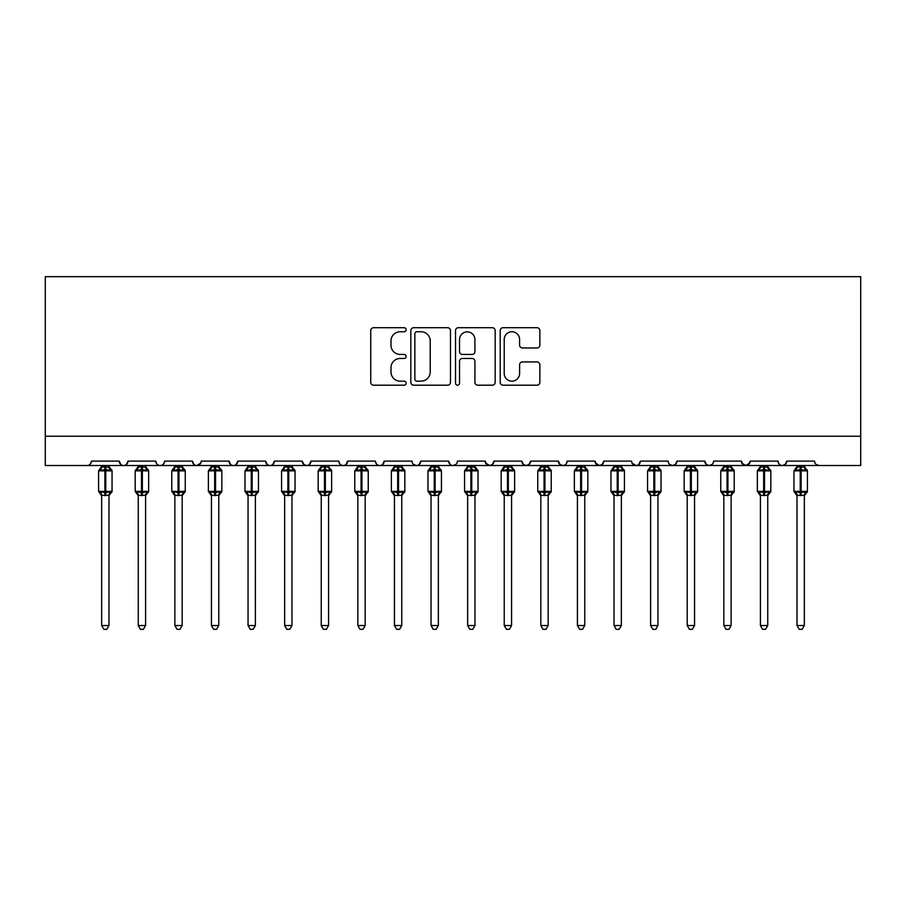 <?xml version="1.0" encoding="UTF-8"?>
<svg xmlns="http://www.w3.org/2000/svg" width="906" height="906" viewBox="0 0 906 906"><rect width="100%" height="100%" fill="white"/><g stroke="black" fill="none" stroke-linecap="round" stroke-linejoin="round"><path stroke-width="1.36" d="M406.16 329.727A2.016 2.016 0 0 0 404.144 327.712L373.612 327.712A2.877 2.877 0 0 0 370.735 330.588L370.735 382.321A2.877 2.877 0 0 0 373.612 385.197L404.144 385.197A2.016 2.016 0 0 0 406.16 383.181A2.016 2.016 0 0 0 404.144 381.166L400.192 381.166A9.196 9.196 0 0 1 390.996 371.97L390.996 367.666A9.196 9.196 0 0 1 400.192 358.47L404.144 358.47A2.016 2.016 0 0 0 406.16 356.454A2.016 2.016 0 0 0 404.144 354.439L400.192 354.439A9.196 9.196 0 0 1 390.996 345.243L390.996 340.939A9.196 9.196 0 0 1 400.192 331.743L404.144 331.743A2.016 2.016 0 0 0 406.16 329.727M536.986 347.972A2.877 2.877 0 0 0 539.863 345.107L539.863 330.588A2.877 2.877 0 0 0 536.986 327.712L503.079 327.712A2.877 2.877 0 0 0 500.203 330.588L500.203 382.321A2.877 2.877 0 0 0 503.079 385.197L536.986 385.197A2.877 2.877 0 0 0 539.863 382.321L539.863 364.79A2.877 2.877 0 0 0 536.986 361.913L522.479 361.913A2.877 2.877 0 0 0 519.602 364.79L519.602 373.487A7.69 7.69 0 0 1 511.913 381.166A7.69 7.69 0 0 1 504.223 373.487L504.223 339.433A7.69 7.69 0 0 1 511.913 331.743A7.69 7.69 0 0 1 519.602 339.433L519.602 345.107A2.877 2.877 0 0 0 522.479 347.972L536.986 347.972M45.3 436.239L860.7 436.239L860.7 276.67L45.3 276.67L45.3 465.514L87.021 465.514C89.354 465.605 90.815 464.132 91.415 461.12L119.23 461.12L120.838 464.518M450.486 330.588A2.877 2.877 0 0 0 447.609 327.712L413.702 327.712A2.877 2.877 0 0 0 410.826 330.588L410.826 382.321A2.877 2.877 0 0 0 413.702 385.197L447.609 385.197A2.877 2.877 0 0 0 450.486 382.321L450.486 330.588M458.391 327.712L492.298 327.712A2.877 2.877 0 0 1 495.174 330.588L495.174 382.321A2.877 2.877 0 0 1 492.298 385.197L477.79 385.197A2.877 2.877 0 0 1 474.914 382.321L474.914 361.335A2.877 2.877 0 0 0 472.037 358.47L462.411 358.47A2.877 2.877 0 0 0 459.535 361.335L459.535 383.181A2.016 2.016 0 0 1 457.53 385.197A2.016 2.016 0 0 1 455.514 383.181L455.514 330.588A2.877 2.877 0 0 1 458.391 327.712M87.021 465.514C89.354 465.605 90.815 464.132 91.415 461.12A4.394 4.394 0 0 1 87.021 465.514L123.624 465.514C121.291 465.605 119.83 464.132 119.23 461.12A4.394 4.394 0 0 0 123.624 465.514A4.394 4.394 0 0 0 128.006 461.12L155.821 461.12A4.394 4.394 0 0 0 160.215 465.514A4.394 4.394 0 0 0 164.609 461.12L192.423 461.12A4.394 4.394 0 0 0 196.817 465.514A4.394 4.394 0 0 0 201.211 461.12L229.025 461.12A4.394 4.394 0 0 0 233.408 465.514A4.394 4.394 0 0 0 237.802 461.12L265.617 461.12A4.394 4.394 0 0 0 270.011 465.514A4.394 4.394 0 0 0 274.405 461.12L302.219 461.12A4.394 4.394 0 0 0 306.613 465.514A4.394 4.394 0 0 0 310.996 461.12L338.81 461.12A4.394 4.394 0 0 0 343.204 465.514A4.394 4.394 0 0 0 347.598 461.12L375.412 461.12A4.394 4.394 0 0 0 379.807 465.514A4.394 4.394 0 0 0 384.201 461.12L412.015 461.12A4.394 4.394 0 0 0 416.398 465.514A4.394 4.394 0 0 0 420.792 461.12L448.606 461.12A4.394 4.394 0 0 0 453 465.514A4.394 4.394 0 0 0 457.394 461.12L485.208 461.12A4.394 4.394 0 0 0 489.602 465.514A4.394 4.394 0 0 0 493.985 461.12L521.799 461.12A4.394 4.394 0 0 0 526.193 465.514A4.394 4.394 0 0 0 530.588 461.12L558.402 461.12A4.394 4.394 0 0 0 562.796 465.514A4.394 4.394 0 0 0 567.19 461.12L595.004 461.12A4.394 4.394 0 0 0 599.387 465.514A4.394 4.394 0 0 0 603.781 461.12L631.595 461.12A4.394 4.394 0 0 0 635.989 465.514A4.394 4.394 0 0 0 640.383 461.12L668.198 461.12A4.394 4.394 0 0 0 672.592 465.514A4.394 4.394 0 0 0 676.975 461.12L704.789 461.12A4.394 4.394 0 0 0 709.183 465.514A4.394 4.394 0 0 0 713.577 461.12L741.391 461.12A4.394 4.394 0 0 0 745.785 465.514A4.394 4.394 0 0 0 750.179 461.12L777.994 461.12A4.394 4.394 0 0 0 782.376 465.514A4.394 4.394 0 0 0 786.77 461.12L814.585 461.12A4.394 4.394 0 0 0 818.979 465.514L816.147 464.484M786.77 461.12L785.162 464.518M126.41 464.518L128.006 461.12C127.418 464.132 125.945 465.605 123.624 465.514L782.376 465.514C780.055 465.605 778.582 464.132 777.994 461.12L778.809 463.679M750.179 461.12L748.571 464.518M741.391 461.12L742.999 464.518M704.789 461.12L706.397 464.518M676.975 461.12L675.378 464.518M632.071 463.113L635.989 465.514C638.322 465.605 639.783 464.132 640.383 461.12L638.775 464.518M603.781 461.12L602.173 464.518M595.004 461.12L596.601 464.518M558.402 461.12L560.01 464.518M530.588 461.12L528.979 464.518M521.799 461.12L523.408 464.518L526.193 465.514L529.025 464.484M493.985 461.12L492.388 464.518L489.602 465.514L485.684 463.113M485.208 461.12L486.816 464.518M455.831 464.484L453 465.514C450.667 465.605 449.206 464.132 448.606 461.12L450.214 464.518M413.578 464.484L416.398 465.514C418.731 465.605 420.191 464.132 420.792 461.12L419.184 464.518M375.412 461.12C376.013 464.132 377.474 465.605 379.807 465.514C382.128 465.605 383.6 464.132 384.201 461.12L382.592 464.518M338.81 461.12C339.41 464.132 340.882 465.605 343.204 465.514C345.537 465.605 346.998 464.132 347.598 461.12L345.99 464.518M303.782 464.484L306.613 465.514C308.935 465.605 310.407 464.132 310.996 461.12L309.399 464.518M302.219 461.12L303.827 464.518M267.225 464.518L265.617 461.12C266.217 464.132 267.678 465.605 270.011 465.514C272.344 465.605 273.805 464.132 274.405 461.12L272.797 464.518M230.622 464.518L229.025 461.12C229.614 464.132 231.087 465.605 233.408 465.514C235.741 465.605 237.202 464.132 237.802 461.12L236.194 464.518M200.736 463.113L196.817 465.514C194.484 465.605 193.023 464.132 192.423 461.12L194.031 464.518M860.7 436.239L860.7 465.514L782.376 465.514L785.208 464.484M155.821 461.12C156.421 464.132 157.893 465.605 160.215 465.514C162.548 465.605 164.009 464.132 164.609 461.12M559.965 464.484L562.796 465.514C565.118 465.605 566.59 464.132 567.19 461.12M595.48 463.113L599.387 465.514L602.218 464.484M669.76 464.484L672.592 465.514L675.412 464.484M706.363 464.484L709.183 465.514L712.014 464.484M741.867 463.113L745.785 465.514L749.704 463.113M416.862 331.743A2.016 2.016 0 0 0 414.846 333.748L414.846 379.161A2.016 2.016 0 0 0 416.862 381.166L421.03 381.166A9.196 9.196 0 0 0 430.225 371.97L430.225 340.939A9.196 9.196 0 0 0 421.03 331.743L416.862 331.743M474.914 339.569A7.69 7.69 0 0 0 467.224 331.879A7.69 7.69 0 0 0 459.535 339.569L459.535 351.573A2.877 2.877 0 0 0 462.411 354.439L472.037 354.439A2.877 2.877 0 0 0 474.914 351.573L474.914 339.569M101.665 495.288A3.216 3.069 180 0 0 99.966 492.581L100.6 491.641L104.881 492.671L104.881 491.358L105.764 491.358L105.764 469.546L110.045 470.576L111.098 469.489A1.461 1.461 0 0 1 112.05 470.86L98.584 470.86L98.584 491.358L104.881 491.358L104.881 469.546L100.6 470.576L99.966 469.636A3.216 3.069 -0 0 0 101.665 466.93L108.98 467.077L108.98 465.514M108.98 625.525L106.783 629.33L103.862 629.33L101.665 625.525L108.98 625.525L108.98 495.129L104.881 495.571L104.881 492.671L105.764 492.671L105.764 491.358L112.05 491.358A1.461 1.461 0 0 1 111.098 492.728L108.98 495.752M105.764 495.571L105.764 492.671L110.045 491.641L110.668 492.581A3.216 3.069 180 0 0 108.98 495.288L108.98 495.265M101.665 625.525L101.665 495.265L100.6 491.641M104.881 495.571L101.653 495.129M101.665 465.514L101.665 466.952M100.6 470.576L101.03 469.331M110.045 470.576L108.98 467.077M108.98 495.129L110.045 491.641M138.256 495.288A3.216 3.069 180 0 0 136.568 492.581L137.191 491.641L141.483 492.671L141.483 491.358L142.355 491.358L142.355 469.546L146.636 470.576L147.689 469.489A1.461 1.461 0 0 1 148.652 470.86L135.187 470.86L135.187 491.358L141.483 491.358L141.483 469.546L137.191 470.576L136.568 469.636A3.216 3.069 -0 0 0 138.256 466.93L145.583 467.077L145.583 465.514M145.583 625.525L143.386 629.33L140.453 629.33L138.256 625.525L145.583 625.525L145.583 495.129L141.483 495.571L141.483 492.671L142.355 492.671L142.355 491.358L148.652 491.358A1.461 1.461 0 0 1 147.689 492.728L145.583 495.752M142.355 495.571L142.355 492.671L146.636 491.641L147.27 492.581A3.216 3.069 180 0 0 145.583 495.288L145.583 495.265M138.256 625.525L138.256 495.129L137.191 491.641M141.483 495.571L138.256 495.129M138.256 465.514L138.256 466.952M137.191 470.576L137.621 469.331M146.636 470.576L145.583 467.077M145.583 495.129L146.636 491.641M174.858 495.288A3.216 3.069 180 0 0 173.171 492.581L173.793 491.641L178.074 492.671L178.074 491.358L178.958 491.358L178.958 469.546L183.239 470.576L184.292 469.489A1.461 1.461 0 0 1 185.254 470.86L171.778 470.86L171.778 491.358L178.074 491.358L178.074 469.546L173.793 470.576L173.171 469.636A3.216 3.069 -0 0 0 174.858 466.93L182.174 467.077L182.174 465.514M182.174 625.525L179.977 629.33L177.055 629.33L174.858 625.525L182.174 625.525L182.174 495.129L178.074 495.571L178.074 492.671L178.958 492.671L178.958 491.358L185.254 491.358A1.461 1.461 0 0 1 184.292 492.728L182.174 495.752M178.958 495.571L178.958 492.671L183.239 491.641L183.873 492.581A3.216 3.069 180 0 0 182.174 495.288L182.174 495.265M174.858 625.525L174.858 495.129L173.793 491.641M178.074 495.571L174.858 495.129M174.858 465.514L174.858 466.952M173.793 470.576L174.224 469.331M183.239 470.576L182.174 467.077M182.174 495.129L183.239 491.641M211.449 495.288A3.216 3.069 180 0 0 209.762 492.581L210.396 491.641L214.677 492.671L214.677 491.358L215.549 491.358L215.549 469.546L219.841 470.576L220.883 469.489A1.461 1.461 0 0 1 221.845 470.86L208.38 470.86L208.38 491.358L214.677 491.358L214.677 469.546L210.396 470.576L209.762 469.636A3.216 3.069 -0 0 0 211.449 466.93L218.776 467.077L218.776 465.514M218.776 625.525L216.579 629.33L213.646 629.33L211.449 625.525L218.776 625.525L218.776 495.129L214.677 495.571L214.677 492.671L215.549 492.671L215.549 491.358L221.845 491.358A1.461 1.461 0 0 1 220.883 492.728L218.776 495.752M215.549 495.571L215.549 492.671L219.841 491.641L220.464 492.581A3.216 3.069 180 0 0 218.776 495.288L218.776 495.265M211.449 625.525L211.449 495.129L210.396 491.641M214.677 495.571L211.449 495.129M211.449 465.514L211.449 466.952M210.396 470.576L210.826 469.331M219.841 470.576L218.776 467.077M218.776 495.129L219.841 491.641M248.051 495.288A3.216 3.069 180 0 0 246.364 492.581L246.987 491.641L251.268 492.671L251.268 491.358L252.151 491.358L252.151 469.546L256.432 470.576L257.485 469.489A1.461 1.461 0 0 1 258.448 470.86L244.982 470.86L244.982 491.358L251.268 491.358L251.268 469.546L246.987 470.576L246.364 469.636A3.216 3.069 -0 0 0 248.051 466.93L255.379 467.077L255.367 465.514M255.367 625.525L253.17 629.33L250.249 629.33L248.051 625.525L255.367 625.525L255.379 495.129L251.268 495.571L251.268 492.671L252.151 492.671L252.151 491.358L258.448 491.358A1.461 1.461 0 0 1 257.485 492.728L255.367 495.752M252.151 495.571L252.151 492.671L256.432 491.641L257.066 492.581A3.216 3.069 180 0 0 255.367 495.288L255.367 495.265M248.051 625.525L248.051 495.129L246.987 491.641M251.268 495.571L248.051 495.129M248.051 465.514L248.051 466.952M246.987 470.576L247.417 469.331M256.432 470.576L255.379 467.077M255.379 495.129L256.432 491.641M284.654 495.288A3.216 3.069 180 0 0 282.955 492.581L283.589 491.641L287.87 492.671L287.87 491.358L288.754 491.358L288.754 469.546L293.034 470.576L294.088 469.489A1.461 1.461 0 0 1 295.039 470.86L281.573 470.86L281.573 491.358L287.87 491.358L287.87 469.546L283.589 470.576L282.955 469.636A3.216 3.069 -0 0 0 284.654 466.93L291.97 467.077L291.97 465.514M291.97 625.525L289.773 629.33L286.851 629.33L284.654 625.525L291.97 625.525L291.97 495.129L287.87 495.571L287.87 492.671L288.754 492.671L288.754 491.358L295.039 491.358A1.461 1.461 0 0 1 294.088 492.728L291.97 495.752M288.754 495.571L288.754 492.671L293.034 491.641L293.657 492.581A3.216 3.069 180 0 0 291.97 495.288L291.97 495.265M284.654 625.525L284.654 495.265L283.589 491.641M287.87 495.571L284.643 495.129M284.654 465.514L284.654 466.952M283.589 470.576L284.02 469.331M293.034 470.576L291.97 467.077M291.97 495.129L293.034 491.641M321.245 495.288A3.216 3.069 180 0 0 319.558 492.581L320.18 491.641L324.473 492.671L324.473 491.358L325.345 491.358L325.345 469.546L329.625 470.576L330.679 469.489A1.461 1.461 0 0 1 331.641 470.86L318.176 470.86L318.176 491.358L324.473 491.358L324.473 469.546L320.18 470.576L319.558 469.636A3.216 3.069 -0 0 0 321.245 466.93L328.572 467.077L328.572 465.514M328.572 625.525L326.375 629.33L323.442 629.33L321.245 625.525L328.572 625.525L328.572 495.129L324.473 495.571L324.473 492.671L325.345 492.671L325.345 491.358L331.641 491.358A1.461 1.461 0 0 1 330.679 492.728L328.572 495.752M325.345 495.571L325.345 492.671L329.625 491.641L330.26 492.581A3.216 3.069 180 0 0 328.572 495.288L328.572 495.265M321.245 625.525L321.245 495.129L320.18 491.641M324.473 495.571L321.245 495.129M321.245 465.514L321.245 466.952M320.18 470.576L320.611 469.331M329.625 470.576L328.572 467.077M328.572 495.129L329.625 491.641M357.847 495.288A3.216 3.069 180 0 0 356.16 492.581L356.783 491.641L361.064 492.671L361.064 491.358L361.947 491.358L361.947 469.546L366.228 470.576L367.281 469.489A1.461 1.461 0 0 1 368.244 470.86L354.767 470.86L354.767 491.358L361.064 491.358L361.064 469.546L356.783 470.576L356.16 469.636A3.216 3.069 -0 0 0 357.847 466.93L365.163 467.077L365.163 465.514M365.163 625.525L362.966 629.33L360.044 629.33L357.847 625.525L365.163 625.525L365.163 495.129L361.064 495.571L361.064 492.671L361.947 492.671L361.947 491.358L368.244 491.358A1.461 1.461 0 0 1 367.281 492.728L365.163 495.752M361.947 495.571L361.947 492.671L366.228 491.641L366.862 492.581A3.216 3.069 180 0 0 365.163 495.288L365.163 495.265M357.847 625.525L357.847 495.129L356.783 491.641M361.064 495.571L357.847 495.129M357.847 465.514L357.847 466.952M356.783 470.576L357.213 469.331M366.228 470.576L365.163 467.077M365.163 495.129L366.228 491.641M394.438 495.288A3.216 3.069 180 0 0 392.751 492.581L393.385 491.641L397.666 492.671L397.666 491.358L398.538 491.358L398.538 469.546L402.83 470.576L403.872 469.489A1.461 1.461 0 0 1 404.835 470.86L391.369 470.86L391.369 491.358L397.666 491.358L397.666 469.546L393.385 470.576L392.751 469.636A3.216 3.069 -0 0 0 394.438 466.93L401.766 467.077L401.766 465.514M401.766 625.525L399.569 629.33L396.635 629.33L394.438 625.525L401.766 625.525L401.766 495.129L397.666 495.571L397.666 492.671L398.538 492.671L398.538 491.358L404.835 491.358A1.461 1.461 0 0 1 403.872 492.728L401.766 495.752M398.538 495.571L398.538 492.671L402.83 491.641L403.453 492.581A3.216 3.069 180 0 0 401.766 495.288L401.766 495.265M394.438 625.525L394.438 495.129L393.385 491.641M397.666 495.571L394.438 495.129M394.438 465.514L394.438 466.952M393.385 470.576L393.816 469.331M402.83 470.576L401.766 467.077M401.766 495.129L402.83 491.641M431.041 495.288A3.216 3.069 180 0 0 429.353 492.581L429.976 491.641L434.257 492.671L434.257 491.358L435.14 491.358L435.14 469.546L439.421 470.576L440.475 469.489A1.461 1.461 0 0 1 441.437 470.86L427.972 470.86L427.972 491.358L434.257 491.358L434.257 469.546L429.976 470.576L429.353 469.636A3.216 3.069 -0 0 0 431.041 466.93L438.368 467.077L438.357 465.514M438.357 625.525L436.16 629.33L433.238 629.33L431.041 625.525L438.357 625.525L438.368 495.129L434.257 495.571L434.257 492.671L435.14 492.671L435.14 491.358L441.437 491.358A1.461 1.461 0 0 1 440.475 492.728L438.357 495.752M435.14 495.571L435.14 492.671L439.421 491.641L440.056 492.581A3.216 3.069 180 0 0 438.357 495.288L438.357 495.265M431.041 625.525L431.041 495.129L429.976 491.641M434.257 495.571L431.041 495.129M431.041 465.514L431.041 466.952M429.976 470.576L430.407 469.331M439.421 470.576L438.368 467.077M438.368 495.129L439.421 491.641M467.643 495.288A3.216 3.069 180 0 0 465.944 492.581L466.579 491.641L470.86 492.671L470.86 491.358L471.743 491.358L471.743 469.546L476.024 470.576L477.077 469.489A1.461 1.461 0 0 1 478.028 470.86L464.563 470.86L464.563 491.358L470.86 491.358L470.86 469.546L466.579 470.576L465.944 469.636A3.216 3.069 -0 0 0 467.643 466.93L474.959 467.077L474.959 465.514M474.959 625.525L472.762 629.33L469.84 629.33L467.643 625.525L474.959 625.525L474.959 495.129L470.86 495.571L470.86 492.671L471.743 492.671L471.743 491.358L478.028 491.358A1.461 1.461 0 0 1 477.077 492.728L474.959 495.752M471.743 495.571L471.743 492.671L476.024 491.641L476.647 492.581A3.216 3.069 180 0 0 474.959 495.288L474.959 495.265M467.643 625.525L467.643 495.265L466.579 491.641M470.86 495.571L467.632 495.129M467.643 465.514L467.643 466.952M466.579 470.576L467.009 469.331M476.024 470.576L474.959 467.077M474.959 495.129L476.024 491.641M504.234 495.288A3.216 3.069 180 0 0 502.547 492.581L503.17 491.641L507.462 492.671L507.462 491.358L508.334 491.358L508.334 469.546L512.615 470.576L513.668 469.489A1.461 1.461 0 0 1 514.631 470.86L501.165 470.86L501.165 491.358L507.462 491.358L507.462 469.546L503.17 470.576L502.547 469.636A3.216 3.069 -0 0 0 504.234 466.93L511.562 467.077L511.562 465.514M511.562 625.525L509.365 629.33L506.431 629.33L504.234 625.525L511.562 625.525L511.562 495.129L507.462 495.571L507.462 492.671L508.334 492.671L508.334 491.358L514.631 491.358A1.461 1.461 0 0 1 513.668 492.728L511.562 495.752M508.334 495.571L508.334 492.671L512.615 491.641L513.249 492.581A3.216 3.069 180 0 0 511.562 495.288L511.562 495.265M504.234 625.525L504.234 495.129L503.17 491.641M507.462 495.571L504.234 495.129M504.234 465.514L504.234 466.952M503.17 470.576L503.6 469.331M512.615 470.576L511.562 467.077M511.562 495.129L512.615 491.641M540.837 495.288A3.216 3.069 180 0 0 539.138 492.581L539.772 491.641L544.053 492.671L544.053 491.358L544.936 491.358L544.936 469.546L549.217 470.576L550.27 469.489A1.461 1.461 0 0 1 551.233 470.86L537.756 470.86L537.756 491.358L544.053 491.358L544.053 469.546L539.772 470.576L539.138 469.636A3.216 3.069 -0 0 0 540.837 466.93L548.153 467.077L548.153 465.514M548.153 625.525L545.956 629.33L543.034 629.33L540.837 625.525L548.153 625.525L548.153 495.129L544.053 495.571L544.053 492.671L544.936 492.671L544.936 491.358L551.233 491.358A1.461 1.461 0 0 1 550.27 492.728L548.153 495.752M544.936 495.571L544.936 492.671L549.217 491.641L549.84 492.581A3.216 3.069 180 0 0 548.153 495.288L548.153 495.265M540.837 625.525L540.837 495.129L539.772 491.641M544.053 495.571L540.837 495.129M540.837 465.514L540.837 466.952M539.772 470.576L540.202 469.331M549.217 470.576L548.153 467.077M548.153 495.129L549.217 491.641M577.428 495.288A3.216 3.069 180 0 0 575.74 492.581L576.375 491.641L580.655 492.671L580.655 491.358L581.527 491.358L581.527 469.546L585.82 470.576L586.862 469.489A1.461 1.461 0 0 1 587.824 470.86L574.359 470.86L574.359 491.358L580.655 491.358L580.655 469.546L576.375 470.576L575.74 469.636A3.216 3.069 -0 0 0 577.428 466.93L584.755 467.077L584.755 465.514M584.755 625.525L582.558 629.33L579.625 629.33L577.428 625.525L584.755 625.525L584.755 495.129L580.655 495.571L580.655 492.671L581.527 492.671L581.527 491.358L587.824 491.358A1.461 1.461 0 0 1 586.862 492.728L584.755 495.752M581.527 495.571L581.527 492.671L585.82 491.641L586.442 492.581A3.216 3.069 180 0 0 584.755 495.288L584.755 495.265M577.428 625.525L577.428 495.129L576.375 491.641M580.655 495.571L577.428 495.129M577.428 465.514L577.428 466.952M576.375 470.576L576.805 469.331M585.82 470.576L584.755 467.077M584.755 495.129L585.82 491.641M614.03 495.288A3.216 3.069 180 0 0 612.343 492.581L612.966 491.641L617.246 492.671L617.246 491.358L618.13 491.358L618.13 469.546L622.411 470.576L623.464 469.489A1.461 1.461 0 0 1 624.427 470.86L610.961 470.86L610.961 491.358L617.246 491.358L617.246 469.546L612.966 470.576L612.343 469.636A3.216 3.069 -0 0 0 614.03 466.93L621.357 467.077L621.346 465.514M621.346 625.525L619.149 629.33L616.227 629.33L614.03 625.525L621.346 625.525L621.357 495.129L617.246 495.571L617.246 492.671L618.13 492.671L618.13 491.358L624.427 491.358A1.461 1.461 0 0 1 623.464 492.728L621.346 495.752M618.13 495.571L618.13 492.671L622.411 491.641L623.045 492.581A3.216 3.069 180 0 0 621.346 495.288L621.346 495.265M614.03 625.525L614.03 495.129L612.966 491.641M617.246 495.571L614.03 495.129M614.03 465.514L614.03 466.952M612.966 470.576L613.396 469.331M622.411 470.576L621.357 467.077M621.357 495.129L622.411 491.641M650.633 495.288A3.216 3.069 180 0 0 648.934 492.581L649.568 491.641L653.849 492.671L653.849 491.358L654.732 491.358L654.732 469.546L659.013 470.576L660.066 469.489A1.461 1.461 0 0 1 661.018 470.86L647.552 470.86L647.552 491.358L653.849 491.358L653.849 469.546L649.568 470.576L648.934 469.636A3.216 3.069 -0 0 0 650.633 466.93L657.949 467.077L657.949 465.514M657.949 625.525L655.751 629.33L652.83 629.33L650.633 625.525L657.949 625.525L657.949 495.129L653.849 495.571L653.849 492.671L654.732 492.671L654.732 491.358L661.018 491.358A1.461 1.461 0 0 1 660.066 492.728L657.949 495.752M654.732 495.571L654.732 492.671L659.013 491.641L659.636 492.581A3.216 3.069 180 0 0 657.949 495.288L657.949 495.265M650.633 625.525L650.633 495.265L649.568 491.641M653.849 495.571L650.621 495.129M650.633 465.514L650.633 466.952M649.568 470.576L649.998 469.331M659.013 470.576L657.949 467.077M657.949 495.129L659.013 491.641M687.224 495.288A3.216 3.069 180 0 0 685.536 492.581L686.159 491.641L690.451 492.671L690.451 491.358L691.323 491.358L691.323 469.546L695.604 470.576L696.657 469.489A1.461 1.461 0 0 1 697.62 470.86L684.155 470.86L684.155 491.358L690.451 491.358L690.451 469.546L686.159 470.576L685.536 469.636A3.216 3.069 -0 0 0 687.224 466.93L694.551 467.077L694.551 465.514M694.551 625.525L692.354 629.33L689.421 629.33L687.224 625.525L694.551 625.525L694.551 495.129L690.451 495.571L690.451 492.671L691.323 492.671L691.323 491.358L697.62 491.358A1.461 1.461 0 0 1 696.657 492.728L694.551 495.752M691.323 495.571L691.323 492.671L695.604 491.641L696.238 492.581A3.216 3.069 180 0 0 694.551 495.288L694.551 495.265M687.224 625.525L687.224 495.129L686.159 491.641M690.451 495.571L687.224 495.129M687.224 465.514L687.224 466.952M686.159 470.576L686.589 469.331M695.604 470.576L694.551 467.077M694.551 495.129L695.604 491.641M723.826 495.288A3.216 3.069 180 0 0 722.127 492.581L722.762 491.641L727.042 492.671L727.042 491.358L727.926 491.358L727.926 469.546L732.207 470.576L733.26 469.489A1.461 1.461 0 0 1 734.222 470.86L720.746 470.86L720.746 491.358L727.042 491.358L727.042 469.546L722.762 470.576L722.127 469.636A3.216 3.069 -0 0 0 723.826 466.93L731.142 467.077L731.142 465.514M731.142 625.525L728.945 629.33L726.023 629.33L723.826 625.525L731.142 625.525L731.142 495.129L727.042 495.571L727.042 492.671L727.926 492.671L727.926 491.358L734.222 491.358A1.461 1.461 0 0 1 733.26 492.728L731.142 495.752M727.926 495.571L727.926 492.671L732.207 491.641L732.829 492.581A3.216 3.069 180 0 0 731.142 495.288L731.142 495.265M723.826 625.525L723.826 495.129L722.762 491.641M727.042 495.571L723.826 495.129M723.826 465.514L723.826 466.952M722.762 470.576L723.192 469.331M732.207 470.576L731.142 467.077M731.142 495.129L732.207 491.641M760.417 495.288A3.216 3.069 180 0 0 758.73 492.581L759.364 491.641L763.645 492.671L763.645 491.358L764.517 491.358L764.517 469.546L768.809 470.576L769.851 469.489A1.461 1.461 0 0 1 770.813 470.86L757.348 470.86L757.348 491.358L763.645 491.358L763.645 469.546L759.364 470.576L758.73 469.636A3.216 3.069 -0 0 0 760.417 466.93L767.744 467.077L767.744 465.514M767.744 625.525L765.547 629.33L762.614 629.33L760.417 625.525L767.744 625.525L767.744 495.129L763.645 495.571L763.645 492.671L764.517 492.671L764.517 491.358L770.813 491.358A1.461 1.461 0 0 1 769.851 492.728L767.744 495.752M764.517 495.571L764.517 492.671L768.809 491.641L769.432 492.581A3.216 3.069 180 0 0 767.744 495.288L767.744 495.265M760.417 625.525L760.417 495.129L759.364 491.641M763.645 495.571L760.417 495.129M760.417 465.514L760.417 466.952M759.364 470.576L759.794 469.331M768.809 470.576L767.744 467.077M767.744 495.129L768.809 491.641M797.02 495.288A3.216 3.069 180 0 0 795.332 492.581L795.955 491.641L800.236 492.671L800.236 491.358L801.119 491.358L801.119 469.546L805.4 470.576L806.453 469.489A1.461 1.461 0 0 1 807.416 470.86L793.95 470.86L793.95 491.358L800.236 491.358L800.236 469.546L795.955 470.576L795.332 469.636A3.216 3.069 -0 0 0 797.02 466.93L804.347 467.077L804.335 465.514M804.335 625.525L802.138 629.33L799.217 629.33L797.02 625.525L804.335 625.525L804.347 495.129L800.236 495.571L800.236 492.671L801.119 492.671L801.119 491.358L807.416 491.358A1.461 1.461 0 0 1 806.453 492.728L804.335 495.752M801.119 495.571L801.119 492.671L805.4 491.641L806.034 492.581A3.216 3.069 180 0 0 804.335 495.288L804.335 495.265M797.02 625.525L797.02 495.129L795.955 491.641M800.236 495.571L797.02 495.129M797.02 465.514L797.02 466.952M795.955 470.576L796.385 469.331M805.4 470.576L804.347 467.077M804.347 495.129L805.4 491.641M105.764 466.647L105.764 469.546L104.881 469.546L104.881 466.647M110.668 469.636A3.216 3.069 -0 0 1 108.98 466.93M142.355 466.647L142.355 469.546L141.483 469.546L141.483 466.647M147.27 469.636A3.216 3.069 -0 0 1 145.583 466.93M178.958 466.647L178.958 469.546L178.074 469.546L178.074 466.647M183.873 469.636A3.216 3.069 -0 0 1 182.174 466.93M215.549 466.647L215.549 469.546L214.677 469.546L214.677 466.647M220.464 469.636A3.216 3.069 -0 0 1 218.776 466.93M252.151 466.647L252.151 469.546L251.268 469.546L251.268 466.647M257.066 469.636A3.216 3.069 -0 0 1 255.367 466.93M288.754 466.647L288.754 469.546L287.87 469.546L287.87 466.647M293.657 469.636A3.216 3.069 -0 0 1 291.97 466.93M325.345 466.647L325.345 469.546L324.473 469.546L324.473 466.647M330.26 469.636A3.216 3.069 -0 0 1 328.572 466.93M361.947 466.647L361.947 469.546L361.064 469.546L361.064 466.647M366.862 469.636A3.216 3.069 -0 0 1 365.163 466.93M398.538 466.647L398.538 469.546L397.666 469.546L397.666 466.647M403.453 469.636A3.216 3.069 -0 0 1 401.766 466.93M435.14 466.647L435.14 469.546L434.257 469.546L434.257 466.647M440.056 469.636A3.216 3.069 -0 0 1 438.357 466.93M471.743 466.647L471.743 469.546L470.86 469.546L470.86 466.647M476.647 469.636A3.216 3.069 -0 0 1 474.959 466.93M508.334 466.647L508.334 469.546L507.462 469.546L507.462 466.647M513.249 469.636A3.216 3.069 -0 0 1 511.562 466.93M544.936 466.647L544.936 469.546L544.053 469.546L544.053 466.647M549.84 469.636A3.216 3.069 -0 0 1 548.153 466.93M581.527 466.647L581.527 469.546L580.655 469.546L580.655 466.647M586.442 469.636A3.216 3.069 -0 0 1 584.755 466.93M618.13 466.647L618.13 469.546L617.246 469.546L617.246 466.647M623.045 469.636A3.216 3.069 -0 0 1 621.346 466.93M654.732 466.647L654.732 469.546L653.849 469.546L653.849 466.647M659.636 469.636A3.216 3.069 -0 0 1 657.949 466.93M691.323 466.647L691.323 469.546L690.451 469.546L690.451 466.647M696.238 469.636A3.216 3.069 -0 0 1 694.551 466.93M727.926 466.647L727.926 469.546L727.042 469.546L727.042 466.647M732.829 469.636A3.216 3.069 -0 0 1 731.142 466.93M764.517 466.647L764.517 469.546L763.645 469.546L763.645 466.647M769.432 469.636A3.216 3.069 -0 0 1 767.744 466.93M801.119 466.647L801.119 469.546L800.236 469.546L800.236 466.647M806.034 469.636A3.216 3.069 -0 0 1 804.335 466.93M112.05 491.358L112.05 470.86M101.665 495.752L98.584 491.358M101.665 466.465L98.584 470.86M111.098 469.489L108.98 466.465M148.652 491.358L148.652 470.86M138.256 495.752L135.187 491.358M138.256 466.465L135.187 470.86M147.689 469.489L145.583 466.465M185.254 491.358L185.254 470.86M174.858 495.752L171.778 491.358M174.858 466.465L171.778 470.86M184.292 469.489L182.174 466.465M221.845 491.358L221.845 470.86M211.449 495.752L208.38 491.358M211.449 466.465L208.38 470.86M220.883 469.489L218.776 466.465M258.448 491.358L258.448 470.86M248.051 495.752L244.982 491.358M248.051 466.465L244.982 470.86M257.485 469.489L255.367 466.465M295.039 491.358L295.039 470.86M284.654 495.752L281.573 491.358M284.654 466.465L281.573 470.86M294.088 469.489L291.97 466.465M331.641 491.358L331.641 470.86M321.245 495.752L318.176 491.358M321.245 466.465L318.176 470.86M330.679 469.489L328.572 466.465M368.244 491.358L368.244 470.86M357.847 495.752L354.767 491.358M357.847 466.465L354.767 470.86M367.281 469.489L365.163 466.465M404.835 491.358L404.835 470.86M394.438 495.752L391.369 491.358M394.438 466.465L391.369 470.86M403.872 469.489L401.766 466.465M441.437 491.358L441.437 470.86M431.041 495.752L427.972 491.358M431.041 466.465L427.972 470.86M440.475 469.489L438.357 466.465M478.028 491.358L478.028 470.86M467.643 495.752L464.563 491.358M467.643 466.465L464.563 470.86M477.077 469.489L474.959 466.465M514.631 491.358L514.631 470.86M504.234 495.752L501.165 491.358M504.234 466.465L501.165 470.86M513.668 469.489L511.562 466.465M551.233 491.358L551.233 470.86M540.837 495.752L537.756 491.358M540.837 466.465L537.756 470.86M550.27 469.489L548.153 466.465M587.824 491.358L587.824 470.86M577.428 495.752L574.359 491.358M577.428 466.465L574.359 470.86M586.862 469.489L584.755 466.465M624.427 491.358L624.427 470.86M614.03 495.752L610.961 491.358M614.03 466.465L610.961 470.86M623.464 469.489L621.346 466.465M661.018 491.358L661.018 470.86M650.633 495.752L647.552 491.358M650.633 466.465L647.552 470.86M660.066 469.489L657.949 466.465M697.62 491.358L697.62 470.86M687.224 495.752L684.155 491.358M687.224 466.465L684.155 470.86M696.657 469.489L694.551 466.465M734.222 491.358L734.222 470.86M723.826 495.752L720.746 491.358M723.826 466.465L720.746 470.86M733.26 469.489L731.142 466.465M770.813 491.358L770.813 470.86M760.417 495.752L757.348 491.358M760.417 466.465L757.348 470.86M769.851 469.489L767.744 466.465M807.416 491.358L807.416 470.86M797.02 495.752L793.95 491.358M797.02 466.465L793.95 470.86M806.453 469.489L804.335 466.465"/></g></svg>
